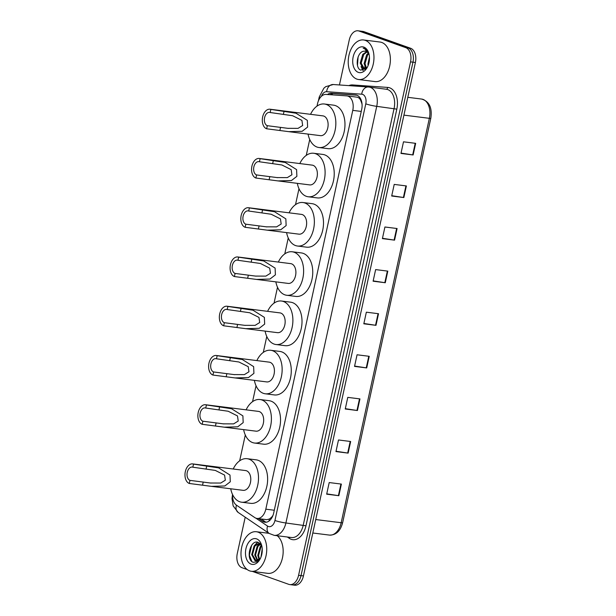 <?xml version="1.0" encoding="UTF-8"?>
<svg xmlns="http://www.w3.org/2000/svg" width="616" height="616" viewBox="0 0 616 616"><rect width="100%" height="100%" fill="white"/><g stroke="black" fill="none" stroke-linecap="round" stroke-linejoin="round"><path stroke-width="0.92" d="M232.555 494.517A11.958 7.638 -82.8 0 0 236.482 505.189L254.755 517.571A11.958 7.638 -82.8 0 0 255.979 518.202A11.958 7.638 -82.8 0 0 257.018 518.449A11.958 7.638 -82.8 0 0 265.812 509.178L352.768 110.356A11.958 7.638 -82.8 0 0 346.962 95.896A11.958 7.638 -82.8 0 0 346.7 95.873L326.049 94.417A11.958 7.638 -82.8 0 0 317.525 103.711L316.994 106.129M361.962 103.311A3.989 2.549 -82.8 0 0 361.661 102.864L360.637 100.308C359.744 98.337 358.397 97.274 356.587 97.12M257.018 518.449L266.728 519.665L269.346 519.042L271.24 517.563A3.989 2.549 -82.8 0 0 272.357 516.847M273.042 515.238A11.958 7.638 97.2 0 1 271.24 517.563M361.661 102.864A11.958 7.638 97.2 0 1 362.077 104.635M309.725 139.478L306.26 155.378M298.983 188.727L295.518 204.635M288.25 237.984L284.777 253.892M277.508 287.233L274.043 303.141M266.767 336.49L263.301 352.398M256.033 385.747L252.56 401.647M245.291 434.996L239.662 460.814M258.666 518.657L262.639 521.344A11.958 7.638 -82.8 0 0 263.871 521.975A11.958 7.638 -82.8 0 0 264.911 522.222A11.958 7.638 -82.8 0 0 273.704 512.951L361.677 109.479A11.958 7.638 -82.8 0 0 355.871 95.018A11.958 7.638 -82.8 0 0 355.601 94.995L331.339 93.278A11.958 7.638 -82.8 0 0 327.481 94.517M247.255 569.577L242.05 567.729A11.958 7.638 97.2 0 1 237.283 553.514L245.207 517.201M339.447 84.954L349.233 40.071A11.958 7.638 97.2 0 1 358.027 30.8A11.958 7.638 97.2 0 1 359.066 31.046L405.767 47.655A11.958 7.638 97.2 0 1 410.533 61.869L298.583 575.321A11.958 7.638 97.2 0 1 289.79 584.584A11.958 7.638 97.2 0 1 288.75 584.338L252.406 571.409M358.027 30.8L360.46 31.108A11.958 7.638 97.2 0 1 361.5 31.354L408.2 47.963A11.958 7.638 97.2 0 1 412.966 62.178L301.016 575.621A11.958 7.638 97.2 0 1 292.23 584.892A11.958 7.638 97.2 0 1 291.191 584.646M330.084 94.702A11.958 7.638 97.2 0 1 333.772 93.586L356.726 95.203M266.15 522.222A11.958 7.638 97.2 0 1 265.08 521.652L261.107 518.965M292.23 584.892L294.664 585.2A11.958 7.638 97.2 0 0 303.449 575.929L415.4 62.486A11.958 7.638 97.2 0 0 410.633 48.271L363.933 31.662A11.958 7.638 97.2 0 0 362.893 31.416L360.46 31.108A11.958 7.638 97.2 0 1 361.5 31.354L408.2 47.963A11.958 7.638 97.2 0 1 412.966 62.178L301.016 575.621A11.958 7.638 97.2 0 1 292.23 584.892L289.79 584.584M415.669 143.343L403.503 141.811L400.97 153.43L413.136 154.963L415.669 143.343M401.039 153.099L413.136 154.963M406.383 185.94L394.217 184.407L391.684 196.019L403.85 197.551L406.383 185.94M391.753 195.696L403.85 197.551M397.097 228.528L384.923 226.996L382.397 238.615L394.563 240.148L397.097 228.528M382.467 238.284L394.563 240.148M387.81 271.125L375.637 269.592L373.103 281.212L385.277 282.744L387.81 271.125M373.18 280.881L385.277 282.744M341.38 484.091L329.206 482.559L326.673 494.178L338.846 495.711L341.38 484.091M326.742 493.847L338.846 495.711M350.666 441.503L338.492 439.97L335.959 451.582L348.132 453.114L350.666 441.503M336.028 451.258L348.132 453.114M359.952 398.906L347.778 397.374L345.245 408.993L357.419 410.525L359.952 398.906M345.314 408.662L357.419 410.525M369.238 356.31L357.064 354.778L354.531 366.397L366.705 367.929L369.238 356.31M354.608 366.066L366.705 367.929M378.524 313.721L366.351 312.189L363.817 323.8L375.991 325.333L378.524 313.721M363.894 323.477L375.991 325.333M258.089 532.147A19.928 12.728 97.2 0 1 266.297 554.469A19.928 12.728 97.2 0 1 251.382 571.286A19.928 12.728 97.2 0 1 249.642 570.87A19.928 12.728 97.2 0 1 241.441 548.54A19.928 12.728 97.2 0 1 256.356 531.731A19.928 12.728 97.2 0 1 258.089 532.147M277.2 535.727A19.928 12.728 97.2 0 1 282.251 558.789A19.928 12.728 97.2 0 1 267.814 573.35L251.382 571.286M251.112 564.133A12.998 8.301 97.2 0 1 245.938 548.687A12.998 8.301 97.2 0 1 256.618 538.885A12.998 8.301 97.2 0 1 261.608 545.183A12.998 8.301 97.2 0 1 259.798 559.559A12.998 8.301 97.2 0 1 251.112 564.133M261.9 546.361L258.466 542.465C250.135 538.661 245.353 559.905 253.153 562.3L257.48 561.807L259.913 559.313M259.698 543.197L254.878 546.045L252.46 554.731L256.148 560.86M259.49 543.135L254.115 545.945L251.698 554.639L255.001 560.645A9.009 5.76 97.2 0 0 255.786 560.83A9.009 5.76 97.2 0 0 260.429 558.365M260.599 544.097L257.919 546.431L255.501 555.116L257.804 560.537M260.337 543.789L257.157 546.33L254.747 555.024L257.38 560.691M261.715 545.922L260.961 546.808L258.551 555.501L259.582 559.336M261.438 545.36L260.198 546.715L257.788 555.401L259.12 559.744M262.254 550.642L261.561 555.309M262.224 548.779L260.991 557.049M260.437 558.473L255.001 560.645M259.706 543.204L257.172 546.307M257.519 542.196L254.131 545.93M257.865 542.265L255.54 544.436M251.628 545.314L249.38 555.162L251.859 561.476M189.289 483.468L189.967 480.372A6.776 4.327 97.2 0 1 187.179 472.78A6.776 4.327 97.2 0 1 192.246 467.067A6.776 4.327 97.2 0 1 192.839 467.205L193.516 464.11L218.649 467.906L229.991 475.044L230.284 481.774L224.84 485.978L211.373 486.347L189.289 483.468A9.964 6.368 97.2 0 1 185.193 472.31A9.964 6.368 97.2 0 1 192.646 463.902A9.964 6.368 97.2 0 1 193.516 464.11M189.967 480.372L210.395 483.013L220.728 483.052L225.325 480.195L224.586 475.09L215.307 470.416L192.839 467.205M211.38 486.347L243.104 490.336A9.964 6.368 -82.8 0 0 250.566 481.935A9.964 6.368 -82.8 0 0 246.462 470.77A9.964 6.368 -82.8 0 0 245.591 470.562L192.646 463.902M233.218 469.007A21.922 14.006 97.2 0 1 247.085 458.697A21.922 14.006 97.2 0 1 248.995 459.151A21.922 14.006 97.2 0 1 258.019 483.714A21.922 14.006 97.2 0 1 241.611 502.202A21.922 14.006 97.2 0 1 239.709 501.747A21.922 14.006 97.2 0 1 230.73 488.781M247.085 458.697L256.218 459.844A21.922 14.006 97.2 0 1 258.119 460.306A21.922 14.006 97.2 0 1 267.144 484.861A21.922 14.006 97.2 0 1 250.743 503.349L241.611 502.202M202.194 424.301L202.872 421.205A6.776 4.327 97.2 0 1 200.077 413.613A6.776 4.327 97.2 0 1 205.151 407.9A6.776 4.327 97.2 0 1 205.736 408.038L206.414 404.943L231.547 408.739L242.897 415.877L243.181 422.607L237.745 426.811L224.278 427.181L202.194 424.301A9.964 6.368 97.2 0 1 198.09 413.143A9.964 6.368 97.2 0 1 205.544 404.735A9.964 6.368 97.2 0 1 206.414 404.943M202.872 421.205L223.3 423.847L233.626 423.885L238.223 421.028L237.483 415.923L228.213 411.249L205.736 408.038M224.278 427.181L256.002 431.169A9.964 6.368 -82.8 0 0 263.463 422.768A9.964 6.368 -82.8 0 0 259.359 411.603A9.964 6.368 -82.8 0 0 258.497 411.396L205.544 404.735M246.115 409.84A21.922 14.006 97.2 0 1 259.983 399.53A21.922 14.006 97.2 0 1 261.892 399.984A21.922 14.006 97.2 0 1 270.917 424.547A21.922 14.006 97.2 0 1 254.516 443.035A21.922 14.006 97.2 0 1 252.606 442.581A21.922 14.006 97.2 0 1 243.628 429.614M259.983 399.53L269.115 400.685A21.922 14.006 97.2 0 1 271.025 401.139A21.922 14.006 97.2 0 1 280.049 425.695A21.922 14.006 97.2 0 1 263.64 444.182L254.516 443.035M212.928 375.052L213.606 371.956A6.776 4.327 97.2 0 1 210.818 364.364A6.776 4.327 97.2 0 1 215.885 358.651A6.776 4.327 97.2 0 1 216.478 358.789L217.155 355.686L242.288 359.49L253.63 366.62L253.923 373.358L248.479 377.554L235.019 377.924L212.928 375.052A9.964 6.368 97.2 0 1 208.832 363.887A9.964 6.368 97.2 0 1 216.285 355.486A9.964 6.368 97.2 0 1 217.155 355.686M213.606 371.956L234.041 374.59L244.367 374.628L248.964 371.779L248.225 366.666L238.946 362L216.478 358.789M235.019 377.924L266.743 381.92A9.964 6.368 -82.8 0 0 274.205 373.512A9.964 6.368 -82.8 0 0 270.101 362.347A9.964 6.368 -82.8 0 0 269.231 362.146L216.285 355.486M256.857 360.583A21.922 14.006 97.2 0 1 270.724 350.281A21.922 14.006 97.2 0 1 272.634 350.735A21.922 14.006 97.2 0 1 281.658 375.29A21.922 14.006 97.2 0 1 265.25 393.786A21.922 14.006 97.2 0 1 263.348 393.331A21.922 14.006 97.2 0 1 254.37 380.365M270.724 350.281L279.856 351.428A21.922 14.006 97.2 0 1 281.758 351.882A21.922 14.006 97.2 0 1 290.791 376.438A21.922 14.006 97.2 0 1 274.382 394.933L265.25 393.786M223.67 325.795L224.347 322.699A6.776 4.327 97.2 0 1 221.56 315.107A6.776 4.327 97.2 0 1 226.626 309.394A6.776 4.327 97.2 0 1 227.219 309.532L227.889 306.437L253.022 310.233L264.372 317.371L264.664 324.101L259.221 328.305L245.753 328.675L223.67 325.795A9.964 6.368 97.2 0 1 219.565 314.637A9.964 6.368 97.2 0 1 227.027 306.229A9.964 6.368 97.2 0 1 227.889 306.437M224.347 322.699L244.775 325.34L255.109 325.371L259.706 322.522L258.959 317.417L249.688 312.743L227.219 309.532M245.753 328.675L277.485 332.663A9.964 6.368 -82.8 0 0 284.939 324.262A9.964 6.368 -82.8 0 0 280.842 313.097A9.964 6.368 -82.8 0 0 279.972 312.889L227.027 306.229M267.598 311.334A21.922 14.006 97.2 0 1 281.466 301.024A21.922 14.006 97.2 0 1 283.368 301.478A21.922 14.006 97.2 0 1 292.4 326.041A21.922 14.006 97.2 0 1 275.991 344.529A21.922 14.006 97.2 0 1 274.082 344.075A21.922 14.006 97.2 0 1 265.111 331.108M281.466 301.024L290.59 302.171A21.922 14.006 97.2 0 1 292.5 302.625A21.922 14.006 97.2 0 1 301.524 327.188A21.922 14.006 97.2 0 1 285.123 345.676L275.991 344.529M234.411 276.546L235.089 273.442A6.776 4.327 97.2 0 1 232.294 265.858A6.776 4.327 97.2 0 1 237.368 260.137A6.776 4.327 97.2 0 1 237.953 260.283L238.631 257.18L263.764 260.984L275.113 268.114L275.398 274.844L269.962 279.048L256.495 279.418L234.411 276.546A9.964 6.368 97.2 0 1 230.307 265.38A9.964 6.368 97.2 0 1 237.761 256.972A9.964 6.368 97.2 0 1 238.631 257.18M235.089 273.442L255.517 276.084L265.843 276.122L270.439 273.265L269.7 268.16L260.429 263.486L237.953 260.283M256.495 279.418L288.226 283.414A9.964 6.368 -82.8 0 0 295.68 275.005A9.964 6.368 -82.8 0 0 291.576 263.84A9.964 6.368 -82.8 0 0 290.714 263.633L237.761 256.972M278.332 262.077A21.922 14.006 97.2 0 1 292.2 251.775A21.922 14.006 97.2 0 1 294.109 252.229A21.922 14.006 97.2 0 1 303.134 276.784A21.922 14.006 97.2 0 1 286.733 295.272A21.922 14.006 97.2 0 1 284.823 294.818A21.922 14.006 97.2 0 1 275.845 281.851M292.2 251.775L301.332 252.922A21.922 14.006 97.2 0 1 303.241 253.376A21.922 14.006 97.2 0 1 312.266 277.931A21.922 14.006 97.2 0 1 295.857 296.427L286.733 295.272M245.153 227.289L245.823 224.193A6.776 4.327 97.2 0 1 243.035 216.601A6.776 4.327 97.2 0 1 248.102 210.888A6.776 4.327 97.2 0 1 248.695 211.026L249.372 207.931L274.505 211.727L285.847 218.865L286.14 225.595L280.696 229.791L267.236 230.168L245.153 227.289A9.964 6.368 97.2 0 1 241.049 216.124A9.964 6.368 97.2 0 1 248.502 207.723A9.964 6.368 97.2 0 1 249.372 207.931M245.823 224.193L266.258 226.827L276.584 226.865L281.181 224.016L280.442 218.903L271.163 214.237L248.695 211.026M267.236 230.168L298.96 234.157A9.964 6.368 -82.8 0 0 306.421 225.749A9.964 6.368 -82.8 0 0 302.317 214.591A9.964 6.368 -82.8 0 0 301.447 214.383L248.502 207.723M289.073 212.828A21.922 14.006 97.2 0 1 302.941 202.518A21.922 14.006 97.2 0 1 304.851 202.972A21.922 14.006 97.2 0 1 313.875 227.527A21.922 14.006 97.2 0 1 297.466 246.023A21.922 14.006 97.2 0 1 295.565 245.568A21.922 14.006 97.2 0 1 286.586 232.602M302.941 202.518L312.073 203.665A21.922 14.006 97.2 0 1 313.975 204.119A21.922 14.006 97.2 0 1 323.007 228.682A21.922 14.006 97.2 0 1 306.599 247.17L297.466 246.023M255.886 178.032L256.564 174.936A6.776 4.327 97.2 0 1 253.777 167.344A6.776 4.327 97.2 0 1 258.843 161.631A6.776 4.327 97.2 0 1 259.436 161.769L260.106 158.674L285.239 162.47L296.589 169.608L296.881 176.338L291.437 180.542L277.97 180.911L255.886 178.032A9.964 6.368 97.2 0 1 251.782 166.874A9.964 6.368 97.2 0 1 259.244 158.466A9.964 6.368 97.2 0 1 260.106 158.674M256.564 174.936L276.992 177.577L287.325 177.616L291.922 174.759L291.175 169.654L281.905 164.98L259.436 161.769M277.97 180.911L309.702 184.9A9.964 6.368 -82.8 0 0 317.155 176.499A9.964 6.368 -82.8 0 0 313.059 165.334A9.964 6.368 -82.8 0 0 312.189 165.126L259.244 158.466M299.815 163.571A21.922 14.006 97.2 0 1 313.683 153.261A21.922 14.006 97.2 0 1 315.585 153.715A21.922 14.006 97.2 0 1 324.617 178.278A21.922 14.006 97.2 0 1 308.208 196.766A21.922 14.006 97.2 0 1 306.298 196.311A21.922 14.006 97.2 0 1 297.328 183.345M313.683 153.261L322.807 154.416A21.922 14.006 97.2 0 1 324.717 154.87A21.922 14.006 97.2 0 1 333.741 179.425A21.922 14.006 97.2 0 1 317.34 197.913L308.208 196.766M266.628 128.782L267.305 125.687A6.776 4.327 97.2 0 1 264.51 118.095A6.776 4.327 97.2 0 1 269.585 112.381A6.776 4.327 97.2 0 1 270.17 112.52L270.848 109.417L295.98 113.221L307.33 120.351L307.615 127.089L302.179 131.285L288.712 131.655L266.628 128.782A9.964 6.368 97.2 0 1 262.524 117.618A9.964 6.368 97.2 0 1 269.985 109.217A9.964 6.368 97.2 0 1 270.848 109.417M267.305 125.687L287.734 128.321L298.059 128.359L302.656 125.51L301.917 120.397L292.646 115.731L270.17 112.52M288.712 131.655L320.443 135.651A9.964 6.368 -82.8 0 0 327.897 127.243A9.964 6.368 -82.8 0 0 323.793 116.078A9.964 6.368 -82.8 0 0 322.93 115.877L269.985 109.217M310.549 114.314A21.922 14.006 97.2 0 1 324.424 104.012A21.922 14.006 97.2 0 1 326.326 104.466A21.922 14.006 97.2 0 1 335.35 129.021A21.922 14.006 97.2 0 1 318.949 147.517A21.922 14.006 97.2 0 1 317.04 147.062A21.922 14.006 97.2 0 1 308.062 134.096M324.424 104.012L333.549 105.159A21.922 14.006 97.2 0 1 335.458 105.613A21.922 14.006 97.2 0 1 344.483 130.169A21.922 14.006 97.2 0 1 328.074 148.664L318.949 147.517M365.311 40.387A19.928 12.728 97.2 0 1 373.519 62.709A19.928 12.728 97.2 0 1 358.604 79.518A19.928 12.728 97.2 0 1 356.864 79.102A19.928 12.728 97.2 0 1 348.664 56.78A19.928 12.728 97.2 0 1 363.579 39.971A19.928 12.728 97.2 0 1 365.311 40.387M363.579 39.971L380.01 42.034A19.928 12.728 97.2 0 1 381.743 42.45A19.928 12.728 97.2 0 1 389.943 64.78A19.928 12.728 97.2 0 1 375.036 81.589L358.604 79.518M367.074 51.921L363.733 54.485L361.184 63.155L364.572 69.223M366.643 51.652L362.77 54.362L360.214 63.04L363.378 69.023L366.104 68.769L364.079 63.525L366.635 54.847L368.299 53.176M368.684 53.777L367.598 54.97L365.049 63.648L366.535 68.307M369.438 59.559L368.892 63.125M369.446 57.011L367.945 64.01L368.129 65.504M364.079 69.2L365.457 69.346M365.311 51.197L364.225 51.197A9.009 5.76 97.2 0 1 365.257 51.19A9.009 5.76 97.2 0 1 366.043 51.374A9.009 5.76 97.2 0 1 369.146 54.724M364.225 51.197C356.841 51.228 354.639 68.207 360.814 70.147L367.321 67.252M358.335 72.372A12.998 8.301 97.2 0 1 353.161 56.926A12.998 8.301 97.2 0 1 363.84 47.116A12.998 8.301 97.2 0 1 368.83 53.415A12.998 8.301 97.2 0 1 367.02 67.791A12.998 8.301 97.2 0 1 358.335 72.372M368.945 53.823L368.168 51.937L364.526 48.448L363.171 48.171L364.71 48.81L369.076 54.377M365.096 69.154A19.928 12.728 97.2 0 1 364.764 66.744M364.911 67.067L365.573 69.015M361.045 66.582L362.924 70.478M361.946 68.006L363.301 70.409M358.096 56.949L357.488 65.365M360.884 99.369A11.958 9.194 94 0 0 360.637 100.308M269.346 519.042A11.958 8.747 124.1 0 0 269.084 520.974M332.594 93.64A11.958 9.194 94 0 0 331.909 94.826M274.289 510.248L265.812 509.178M361.245 111.427L352.768 110.356M255.879 518.164L267.567 526.087A7.97 5.09 -82.8 0 0 268.391 526.503A7.97 5.09 -82.8 0 0 274.944 520.489L365.781 103.842A7.97 5.09 -82.8 0 0 362.608 94.371A7.97 5.09 -82.8 0 0 361.738 94.186L326.634 91.707A7.97 5.09 -82.8 0 0 321.429 96.281M365.781 103.842A7.97 0.855 -167.7 0 0 376.738 106.345L285.893 522.984A15.947 10.187 97.2 0 1 274.174 535.342L291.514 537.529A15.947 10.187 -82.8 0 0 303.234 525.171L394.078 108.524A15.947 10.187 -82.8 0 0 387.726 89.574A15.947 10.187 -82.8 0 0 386.34 89.243L368.992 87.064A15.947 10.187 97.2 0 1 370.385 87.395A15.947 10.187 97.2 0 1 376.738 106.345L396.82 109.148L305.975 525.795L285.893 522.984A7.97 0.855 -167.7 0 1 274.944 520.489M333.533 84.546A7.97 6.129 94 0 0 333.279 84.523L368.383 87.002A7.97 6.129 94 0 1 368.645 87.025A15.947 10.187 97.2 0 1 368.992 87.064L368.383 87.002A7.97 6.129 94 0 0 361.738 94.186M305.975 525.795A17.941 11.458 97.2 0 1 291.229 539.323A17.941 11.458 97.2 0 1 289.389 538.384L287.349 537.006M348.841 85.624A17.941 11.458 97.2 0 1 352.606 84.939L387.71 87.418A17.941 11.458 97.2 0 1 396.82 109.148M298.583 575.321L303.449 575.929M410.533 61.869L415.4 62.486M405.767 47.655L410.633 48.271M359.066 31.046L363.933 31.662M352.606 84.939A1.994 1.532 -86 0 1 352.321 85.87M387.71 87.418A1.994 1.532 -86 0 1 386.14 89.22M289.466 537.268A1.994 1.455 -55.9 0 1 289.389 538.384M320.212 97.621A7.97 0.855 -167.7 0 1 319.25 96.974L323.847 88.227L325.741 86.648L333.279 84.523A7.97 6.129 94 0 0 326.634 91.707M232.525 495.202A7.97 0.855 -167.7 0 1 232.455 495.048L232.001 498.537L233.141 505.898L238.123 512.397L269.184 533.448A7.97 5.837 124.1 0 1 267.567 526.087M236.467 505.174A7.97 5.837 124.1 0 0 238.123 512.397M265.08 521.652L262.639 521.344M333.772 93.586L331.339 93.278M356.133 95.056L355.601 94.995M315.746 519.542L341.172 522.738A3.989 0.424 12.3 0 0 342.635 522.722C340.44 531.046 336.043 535.173 329.452 535.096A15.947 10.187 -82.8 0 0 341.172 522.738L429.352 118.326A15.947 10.187 -82.8 0 0 421.606 99.053C429.283 101.363 432.355 107.785 430.807 118.311A3.989 0.424 -167.7 0 1 429.352 118.326L403.919 115.13M378.07 313.66L375.537 325.271M368.784 356.256L366.25 367.868M359.498 398.852L356.964 410.456M350.211 441.441L347.678 453.053M340.925 484.037L338.392 495.649M387.356 271.071L384.823 282.675M396.642 228.474L394.109 240.086M405.929 185.878L403.403 197.49M415.215 143.289L412.689 154.893M206.098 468.876L206.776 465.781M202.556 485.138L203.226 482.043M218.996 409.709L219.673 406.614M215.454 425.972L216.131 422.876M229.737 360.452L230.415 357.357M226.195 376.723L226.865 373.619M240.479 311.203L241.156 308.108M236.929 327.466L237.607 324.37M251.213 261.946L251.89 258.851M247.67 278.209L248.348 275.113M261.954 212.697L262.632 209.594M258.412 228.96L259.082 225.856M272.695 163.44L273.373 160.345M269.146 179.703L269.823 176.607M283.437 114.183L284.107 111.088M279.887 130.453L280.565 127.35M356.849 97.143L346.962 95.896M269.184 533.448L274.174 535.342M319.25 96.974L318.395 100.87M232.548 494.61L232.455 495.048M430.807 118.311L342.635 522.722M421.606 99.053L407.807 97.313M329.452 535.096L312.812 533.002M256.356 531.731L269 533.325M210.403 483.013L211.065 483.09M223.3 423.847L223.962 423.923M234.041 374.59L234.704 374.674M244.775 325.333L245.445 325.417M255.517 276.084L256.179 276.168M266.258 226.827L266.921 226.911M276.992 177.577L277.662 177.654M287.734 128.321L288.396 128.405"/></g></svg>
